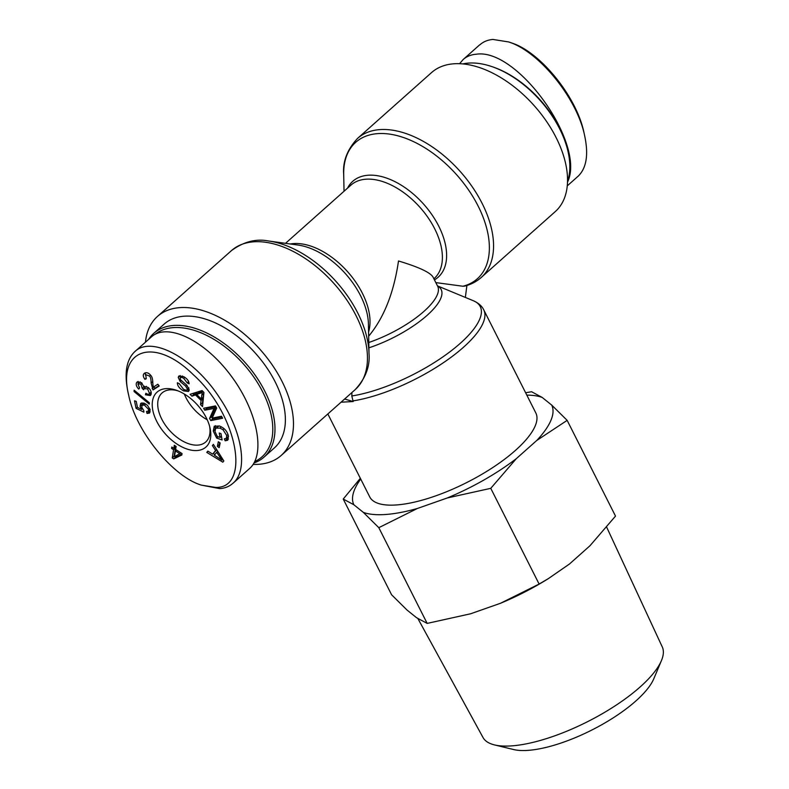 <?xml version="1.0" encoding="UTF-8"?>
<svg xmlns="http://www.w3.org/2000/svg" width="789" height="789" viewBox="0 0 789 789"><rect width="100%" height="100%" fill="white"/><g stroke="black" fill="none" stroke-linecap="round" stroke-linejoin="round"><path stroke-width="1.18" d="M462.946 286.239L464.563 286.151C470.984 284.523 476.546 281.624 481.26 277.452A93.053 54.717 48.3 0 0 472.384 187.003A93.053 54.717 48.3 0 0 379.844 129.603A93.053 54.717 48.3 0 0 357.555 138.41C347.209 149.555 342.594 161.597 343.698 174.527A91.396 53.741 -131.7 0 1 446.87 164.753A91.396 53.741 -131.7 0 1 462.946 286.239L435.814 282.6M466.901 285.49L465.352 297.423M351.943 392.508L351.805 395.979L353.156 401.542L341.045 402.203M352.841 400.92A93.053 30.958 -26.8 0 0 445.903 360.987A93.053 30.958 -26.8 0 0 483.775 309.909L535.83 412.963A93.053 30.958 153.2 0 1 497.958 464.04A93.053 30.958 153.2 0 1 404.895 503.974A93.053 30.958 153.2 0 1 369.716 496.873L327.839 413.959M344.615 399.027L353.156 401.542M481.26 277.452L555.239 211.63A93.053 54.717 -131.7 0 0 546.363 121.181A93.053 54.717 -131.7 0 0 453.823 63.791A93.053 54.717 -131.7 0 0 431.544 72.588L357.555 138.41M368.66 336.193C383.918 317.859 393.869 292.778 398.504 260.972C418.643 267.037 430.133 272.373 432.983 276.998L437.648 286.22A62.558 20.81 153.2 0 1 368.788 342.495M253.141 464.376A93.053 54.717 -131.7 0 0 281.17 455.48A93.053 54.717 -131.7 0 0 272.294 365.021A93.053 54.717 -131.7 0 0 179.754 307.631A93.053 54.717 -131.7 0 0 157.465 316.438A93.053 54.717 -131.7 0 0 145.452 342.189M185.957 397.646A32.684 19.212 48.3 0 1 184.32 394.027A32.684 19.212 48.3 0 0 207.221 419.768A32.684 19.212 48.3 0 1 185.957 397.646M154.999 334.378A81.326 47.823 48.3 0 1 249.146 370.771A81.326 47.823 48.3 0 1 254.788 461.506M254.009 462.975A82.884 48.74 -131.7 0 0 264.019 457.127A82.884 48.74 -131.7 0 0 245.33 362.812A82.884 48.74 -131.7 0 0 153.825 333.283A82.884 48.74 -131.7 0 0 148.657 339.339M153.825 333.283L164.22 324.032A82.884 48.74 48.3 0 1 255.725 353.561A82.884 48.74 48.3 0 1 274.414 447.886L264.019 457.127M180.04 453.862L175.405 450.894L174.468 456.614L181.075 452.945M175.405 450.894L176.43 449.977M174.31 445.272L176.125 446.436L175.631 449.464L182.052 453.576L181.825 455.006L173.738 458.892L172.249 457.936L173.58 449.73L171.588 448.448L171.815 447.018L173.817 448.3L174.31 445.272M173.817 448.3L175.769 446.209M171.588 448.448L172.613 447.531M173.58 449.73L175.474 448.053L174.675 447.541M172.249 457.936L174.142 456.259L175.474 448.053M173.738 458.892L175.631 457.206L174.596 456.545M181.963 454.168L175.631 457.206M145.462 394.786L145.817 393.287C147.878 394.539 149.121 394.599 149.535 393.484L147.553 388.849L143.864 388.681L143.647 389.766L142.188 388.375L140.906 384.046L137.907 383.977L139.614 388.02L138.726 389.076C136.497 386.718 135.757 384.637 136.477 382.833L137.049 382.014L141.537 382.714L143.756 386.561L148.135 387.429C150.768 389.815 151.715 392.232 150.965 394.668L150.344 395.565L145.462 394.786L146.626 393.75M151.084 394.392L149.042 394.076M140.136 381.827L138.243 383.513L138.243 381.481M142.188 388.375L144.308 386.176M144.949 387.517L144.081 386.689M146.359 386.304L143.864 388.681M151.143 392.044L149.2 393.958L151.182 392.192M147.04 413.466L146.478 411.463L148.273 411.177L148.638 409.422L144.397 405.092L142.138 405.23L141.744 407.282L143.746 410.487L143.884 412.164L136.063 408.347L134.505 400.812L136.221 401.354L137.473 407.39L141.566 409.442L140.057 406.296L140.708 403.347L143.825 403.071L147.513 405.349L150.107 409.876L149.525 413.071L147.04 413.466L148.924 411.779L148.657 410.832M150.176 411.888L148.924 411.779M144.466 403.297L142.138 405.23L141.921 402.824M141.566 409.442L142.316 408.771M136.063 408.347L137.424 407.134M221.965 460.145L216.748 452.284L214.342 455.204L221.965 460.145L222.843 459.366M219.835 457.137L220.861 456.22M216.748 452.284L217.794 451.357M212.389 445.568L213.375 444.355L223.839 460.954L222.823 462.176L206.757 452.393L207.832 451.101L212.635 454.129L215.594 450.529L212.389 445.568L213.513 444.562M215.594 450.529L216.669 449.572M212.635 454.129L216.768 449.73M206.757 452.393L208.059 451.239M214.904 454.523L213.296 453.537M216.659 438.082L213.257 431.08L214.243 426.267L219.421 426.011C224.352 427.914 227.36 431.297 228.445 436.159L227.725 440.242L225.161 440.785L224.362 438.842L226.256 438.418L226.778 435.597L222.971 429.689L219.914 428.102L215.693 428.161L214.993 431.573L217.3 436.475L220.023 437.412L219.243 433.013L220.979 433.605L222.113 439.956L216.659 438.082L218.139 436.761M220.023 437.412L221.433 436.159M219.155 425.922L215.693 428.161M222.971 429.689L224.086 428.703M226.256 438.418L228.465 436.307M225.161 440.785L227.054 439.108L226.63 438.082M228.406 439.078L227.054 439.108M215.101 429.108L215.377 425.656M221.67 437.471L220.437 437.047M185.671 386.146L180.188 381.531L178.235 377.428L178.866 375.978L183.709 376.659C187.23 378.74 189.025 381.126 189.113 383.819L187.21 382.892L183.709 378.276C181.352 377.083 180.158 377.112 180.139 378.365L180.651 379.894L186.875 385.229L189.222 389.934L188.541 391.482L183.482 390.871C179.428 388.504 177.387 385.801 177.357 382.764L179.231 383.661L183.482 389.233C185.898 390.456 187.18 390.387 187.318 389.016L185.671 386.146L186.786 385.15M189.182 390.308L186.885 389.904M182.338 375.978L180.139 378.365M187.21 382.892L188.64 381.62M180.503 377.606L180.148 375.515M180.188 381.531L181.273 380.564M188.749 387.744L186.963 389.845L188.906 388.109M202.231 392.38L196.717 394.49L201.244 398.958L202.231 392.38L203.098 391.6M201.244 398.958L203.128 397.271L203.799 392.301M202.862 391.364L198.611 392.804L196.717 394.49M200.199 393.356L202.092 391.669M191.954 396.157L190.09 394.313L202.033 390.545L203.937 392.429L202.536 406.611L200.524 404.629L201.057 400.447L195.485 394.934L191.954 396.157L193.838 394.48L192.812 393.455M195.485 394.934L197.368 393.257L193.838 394.48M201.057 400.447L202.941 398.761L202.24 398.07M200.524 404.629L202.418 402.952L202.941 398.761M204.755 410.241L203.601 408.258L215.466 405.901L216.699 408.021L212.172 418.101L221.482 416.257L222.636 418.239L210.771 420.586L209.539 418.466L214.066 408.386L204.755 410.241L206.639 408.554L206.176 407.745M214.066 408.386L215.939 406.72L206.639 408.554M209.539 418.466L211.422 416.789L215.949 406.729M210.771 420.586L212.665 418.91L212.192 418.101M212.182 418.081L211.422 416.789M221.956 417.065L212.665 418.91M217.369 446.396L218.336 441.741L220.161 442.964L219.184 447.619L217.369 446.396L219.253 444.72L219.687 442.649M149.338 402.775L149.259 404.106L134.071 391.531L134.15 390.2L149.338 402.775M134.071 391.531L134.88 390.811M153.017 389.944L151.113 382.99C151.093 379.41 150.561 377.103 149.515 376.067L145.738 374.657L146.241 378.769L144.9 379.331C142.888 376.412 142.779 374.361 144.584 373.158C146.616 372.161 148.667 372.891 150.738 375.347C152.08 376.59 152.78 379.213 152.819 383.217L153.244 387.182L157.839 384.243L159.21 385.979L153.017 389.944L154.91 388.257L153.963 386.728M145.383 374.953L145.363 372.793M144.9 379.331L145.965 378.395M152.159 388.602L154.052 386.926M158.964 385.663L154.91 388.257M215.792 487.444L201.373 485.127C173.185 476.803 136.132 431.731 128.775 395.674C116.92 348.56 154.674 336.479 193.216 374.617C237.41 414.205 251.139 488.204 215.792 487.444M165.887 388.652A36.748 21.609 -131.7 0 0 155.186 417.992A36.748 21.609 -131.7 0 0 191.372 450.174A36.748 21.609 -131.7 0 0 210.002 427.885A36.748 21.609 -131.7 0 0 176.588 390.328A36.748 21.609 -131.7 0 0 165.887 388.652M151.31 336.972C167.446 322.208 204.775 340.345 230.93 375.653C257.322 410.744 266.041 454.306 249.531 468.558L232.972 483.292M201.373 485.127L219.776 488.618C225.023 488.223 229.412 486.438 232.952 483.262C248.427 470.629 242.529 431.958 220.023 398.475C194.508 358.364 151.646 334.99 134.732 351.707C126.27 359.873 124.051 373.522 128.104 392.656L128.775 395.674M209.608 426.336A32.832 19.301 48.3 0 1 205.732 441.978A32.832 19.301 48.3 0 1 169.457 430.321A32.832 19.301 48.3 0 1 162.09 392.932A32.832 19.301 48.3 0 1 169.921 389.855A32.832 19.301 48.3 0 1 178.077 390.9M568.09 151.833L567.824 150.64A81.326 47.823 -131.7 0 0 493.589 67.193L492.425 66.789A82.884 48.74 48.3 0 1 568.09 151.833A82.884 48.74 48.3 0 1 567.518 181.529M462.867 63.909A82.884 48.74 48.3 0 1 492.425 66.789M584.018 132.858C576.818 96.731 539.873 51.561 511.459 42.922L508.649 41.945C539.163 51.472 577.134 98.349 584.669 135.797C588.702 154.762 586.474 168.284 577.982 176.361L577.489 176.775M567.498 182.151C586.266 144.298 517.574 47.843 476.388 54.214C471.132 54.609 466.733 56.374 463.182 59.51L459.563 63.692M479.82 44.874C483.341 41.689 487.71 39.884 492.928 39.45L508.649 41.945M494.466 744.905L513.639 749.55A84.305 28.049 -26.8 0 0 591.76 730.072A84.305 28.049 -26.8 0 0 653.805 678.747L661.448 660.561A100.43 33.414 153.2 0 1 587.539 721.698A100.43 33.414 153.2 0 1 494.466 744.905A100.43 33.414 153.2 0 1 483.006 737.488L417.943 618.655M360.701 479.031A110.776 36.846 -26.8 0 0 353.847 504.743L343.235 499.052L391.591 594.778L407.045 610.055L416.553 617.708L427.165 623.399L470.599 613.783L500.532 603.26L539.124 584.057L548.385 578.603L569.53 563.957L589.945 545.781L615.509 516.095L567.153 420.359L536.757 440.469A110.776 36.846 -26.8 0 0 551.708 405.082L567.153 420.359M548.385 578.603L546.412 579.816A110.776 36.846 153.2 0 1 500.532 603.26M343.235 499.052L360.336 478.312M525.632 392.754L531.589 391.738L542.191 397.439A110.776 36.846 -26.8 0 0 526.815 395.111M378.809 527.673L363.354 512.396A110.776 36.846 -26.8 0 0 417.401 508.471L378.809 527.673L427.165 623.399M490.768 488.332L447.333 497.948A110.776 36.846 -26.8 0 0 516.331 458.636L490.768 488.332L539.124 584.057M542.191 397.439L551.708 405.082M363.354 512.396L353.847 504.743M447.333 497.948L417.401 508.471M536.757 440.469L516.331 458.636M606.702 527.21L662.277 646.931A100.43 33.414 153.2 0 1 661.448 660.561M347.495 188.186A64.215 37.754 48.3 0 1 421.306 201.619A64.215 37.754 48.3 0 1 434.443 279.888M433.891 278.783L434.118 278.586A62.558 36.787 -131.7 0 0 420.014 207.399A62.558 36.787 -131.7 0 0 350.947 185.109L285.51 243.328M368.897 347.821A64.215 21.362 -26.8 0 0 427.599 314.9A64.215 21.362 -26.8 0 0 437.52 285.973M268.931 241.049L298.104 245.063A64.215 37.754 48.3 0 1 368.424 324.092L369.015 353.541A91.396 53.741 -131.7 0 0 268.931 241.049C256.198 238.446 243.702 241.641 231.443 250.616A93.053 54.717 48.3 0 1 253.733 241.809A93.053 54.717 48.3 0 1 346.272 299.199A93.053 54.717 48.3 0 1 355.149 389.658L281.17 455.48M368.581 332.001A62.558 36.787 -131.7 0 0 347.653 271.771A62.558 36.787 -131.7 0 0 290.263 243.988M437.471 285.884L473.331 300.727A91.396 30.406 153.2 0 1 452.403 349.892A91.396 30.406 153.2 0 1 351.805 395.979M136.477 382.833L137.917 381.551M140.906 384.046L141.971 383.099M142.306 388.178L144.19 386.492M147.553 388.849L148.648 387.872M140.057 406.296L141.951 404.609M144.397 405.092L145.709 403.929M148.638 409.422L149.693 408.485M219.914 428.102L221.334 426.839M226.778 435.597L228.021 434.492M213.257 431.08L214.983 429.551M183.482 390.871L184.685 389.805M183.709 378.276L184.784 377.31M178.235 377.428L180.129 375.742M201.737 395.121L203.631 393.445M149.515 376.067L150.561 375.13M151.113 382.99L152.75 381.541M344.034 191.263L343.698 174.527M473.331 300.727C478.459 302.996 481.941 306.053 483.775 309.909M369.015 353.541C370.11 366.49 365.494 378.533 355.149 389.658M231.443 250.616L157.465 316.438M150.157 409.501L148.273 411.177M151.301 336.992L134.741 351.716M463.173 59.51L479.732 44.776M567.252 185.888L577.962 176.351"/></g></svg>
